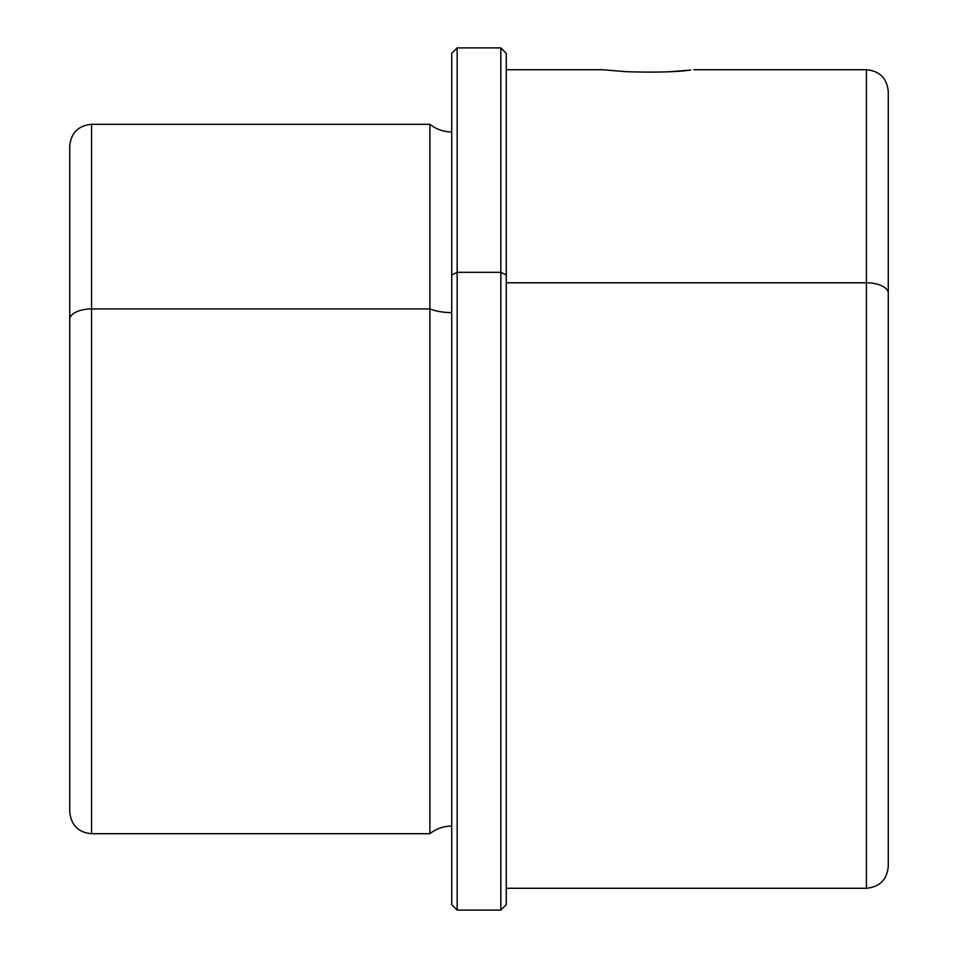 <?xml version="1.0" encoding="UTF-8"?>
<svg xmlns="http://www.w3.org/2000/svg" width="958" height="958" viewBox="0 0 958 958"><rect width="100%" height="100%" fill="white"/><g stroke="black" fill="none" stroke-linecap="round" stroke-linejoin="round"><path stroke-width="1.44" d="M626.257 71.694L602.462 69.73L626.257 71.694C654.769 72.569 676.264 72.03 690.73 70.066L670.085 71.694L690.73 70.066C676.264 72.03 654.769 72.569 626.257 71.694M69.73 319.409L69.73 146.131C71.024 132.863 78.293 125.594 91.561 124.3L91.561 308.943A21.83 10.466 180 0 0 69.73 319.409A21.83 10.466 0 0 1 91.561 308.943L91.561 833.7L91.561 124.3L429.891 124.3L429.891 308.943L91.561 308.943L429.891 308.943L429.891 833.7L429.891 124.3C436.297 129.318 443.578 131.857 451.721 131.941L451.721 826.059C443.578 826.143 436.297 828.682 429.891 833.7L91.561 833.7C78.424 832.526 71.143 825.257 69.73 811.869L69.73 319.409M451.721 312.607A35.003 16.777 0 0 1 429.891 308.943A35.003 16.777 180 0 0 451.721 312.607M457.17 272.323L457.17 910.1L457.17 272.323L451.721 274.934L457.17 272.323L500.83 272.323L500.83 910.1L500.83 272.323L457.17 272.323L457.17 47.9L457.17 272.323M451.721 904.639L451.721 53.361L457.17 47.9L500.83 47.9L500.83 272.323L506.279 274.934L506.279 904.639L500.83 910.1L457.17 910.1L451.721 904.639M500.83 272.323L500.83 47.9L506.279 53.361L506.279 274.934L500.83 272.323M693.867 69.73L866.439 69.73L866.439 282.79L866.439 69.73C879.707 71.024 886.976 78.293 888.27 91.561L888.27 293.244A21.83 10.466 180 0 0 866.439 282.79A21.83 10.466 0 0 1 888.27 293.244L888.27 866.439C886.976 879.707 879.707 886.976 866.439 888.27L866.439 282.79L506.279 282.79L866.439 282.79L866.439 888.27L506.279 888.27L506.279 903.945L506.279 69.73L602.462 69.73M888.27 762.76L888.27 293.244"/></g></svg>
